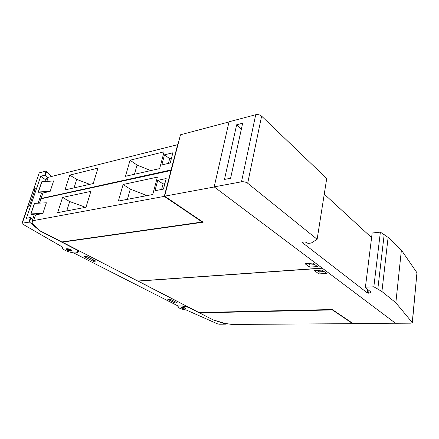 <?xml version="1.0" encoding="UTF-8"?>
<svg xmlns="http://www.w3.org/2000/svg" width="439" height="439" viewBox="0 0 439 439"><rect width="100%" height="100%" fill="white"/><g stroke="black" fill="none" stroke-linecap="round" stroke-linejoin="round"><path stroke-width="0.66" d="M212.218 319.592L225.997 324.141L219.324 324.218L217.535 323.861L186.279 310.011C181.351 309.248 178.558 308.123 177.888 306.647C178.119 306.005 179.419 305.791 181.79 305.999L188.397 307.327L212.251 319.433M185.39 308.913C183.151 308.858 181.68 308.408 180.983 307.558L181.494 307.295C183.743 307.344 185.214 307.794 185.911 308.65L185.39 308.913M181.258 307.344L182.13 307.777M73.829 253.001L178.08 305.978L182.706 305.978L187.645 306.735L78.79 250.658L77.818 252.271C77.346 252.93 76.013 253.171 73.829 253.001L73.867 252.869M32.755 219.209L30.461 217.508L26.4 218.282L40.717 176.248L44.767 175.205L47.423 177.586M77.083 252.474C74.8 254.318 62.042 250.296 62.574 247.87L62.925 247.316L22.499 224.011L21.95 223.402L22.296 223.149L29.523 222.09L40.004 230.952L76.962 249.978L78.06 251.009L77.083 252.474M34.006 188.924L35.285 188.616L29.331 206.05L27.855 206.385L39.164 173.103L21.983 223.303M51.648 176.451L46.177 171.04L39.526 172.79M45.941 180.017L40.717 176.248M34.895 189.752L33.803 189M71.085 251.119C68.462 250.839 66.821 250.17 66.163 249.105L67.178 248.699C69.817 248.979 71.464 249.654 72.117 250.713L71.085 251.119M66.476 248.798L71.277 250.499L71.996 250.4M93.419 261.359L84.123 256.612L86.56 256.332L95.861 261.101L93.419 261.359L93.803 260.047M174.969 302.987L167.769 299.31L170.195 299.211L177.389 302.899L174.969 302.987L175.249 301.802M229.01 121.938L180.489 134.778L164.636 196.178L214.314 186.976L322.171 268.097L137.736 281.02L62.283 242.152L62.376 241.862M137.961 281.004L198.944 312.546L332.285 309.533L352.967 323.516L395.473 323.23L322.347 268.229L137.928 281.119M164.636 196.178L203.147 222.216L62.283 242.152M317.457 266.555L309.649 267.121L304.962 263.68L312.809 263.082L317.457 266.555M177.883 144.865L177.641 144.672L171.117 169.931L171.364 170.112M42.94 193.006L39.049 192.748L38.407 191.969L50.172 191.355L42.94 193.006L41.096 198.494L171.117 169.931M177.641 144.672L48.202 177.318L46.304 178.936L45.535 181.219M39.241 199.844L41.096 198.494M50.172 191.355L53.624 180.939L41.732 181.784L38.259 192.041M164.109 151.801L159.637 168.603L125.455 176.297L130.065 160.208L164.109 151.801M97.946 168.142L93.238 183.551L64.983 189.911L69.752 175.106L97.946 168.142M161.826 164.916L164.504 154.819L172.884 152.783L170.233 162.99L161.826 164.916M130.065 160.208L137.05 165.069L150.813 170.59M69.752 175.106L76.726 179.397L89.765 184.331M137.05 165.069L134.466 174.267M76.726 179.397L74.037 187.87M164.504 154.819L169.668 158.66L171.468 158.238M168.428 163.401L169.668 158.66M61.8 241.944L39.636 230.53L32.738 223.566L31.849 221.898L33.693 220.554L164.279 196.392L202.203 222.008L61.8 241.944M202.291 221.64L202.203 222.008M35.586 214.907L31.657 214.6L30.988 213.864L42.83 213.502L35.586 214.907L33.693 220.554M171.276 170.458L40.997 198.785L39.126 200.272L38.231 202.922M42.83 213.502L46.38 202.796L34.418 203.383L30.845 213.93M171.023 170.277L164.279 196.392M157.365 177.142L152.75 194.51L118.36 201.067L123.118 184.468L157.365 177.142M90.851 191.366L86 207.235L57.657 212.641L62.563 197.413L90.851 191.366M154.972 190.751L157.744 180.314L166.183 178.547L163.44 189.099L154.972 190.751M123.118 184.468L130.284 189.138L145.644 195.042L146.05 195.783M62.563 197.413L69.708 201.539L84.239 206.829L84.738 207.477M130.284 189.138L127.42 199.339M145.644 195.042L145.413 195.909M69.708 201.539L66.733 210.912M84.239 206.829L83.992 207.62M157.744 180.314L163.05 184.001L164.861 183.634M161.629 189.45L163.05 184.001M307.854 263.46L309.978 265.03L314.922 264.662M309.649 267.121L309.978 265.03M199.52 312.875L332.383 309.929L352.709 323.658L231.841 324.448L224.757 323.34L213.206 319.921L199.52 312.875L199.597 312.53M332.383 309.929L332.427 309.627M352.709 323.658L352.747 323.367M314.412 270.616L322.182 270.089L326.643 273.426L318.912 273.92L314.412 270.616M318.912 273.92L319.224 271.862L324.125 271.538M317.276 270.424L319.224 271.862M395.539 323.274L214.183 186.871L241.51 181.806C243.826 181.537 245.878 182.02 247.684 183.261L317.134 239.277L311.256 243.047L307.991 243.371L305.149 241.922L301.906 242.251L367.306 292.895L368.645 293.203L370.884 292.429L370.5 291.677L366.016 288.171L365.418 287.194L373.841 286.804L381.919 291.523L395.846 302.756L412.358 322.665L410.47 323.175L395.539 323.274M317.134 239.277L326.715 178.541L261.611 116.143C259.921 114.782 257.956 114.31 255.707 114.722L229.043 121.784L214.183 186.871M412.369 322.539L416.957 272.756L412.27 322.347M365.418 287.194L372.162 232.999L380.372 232.143L388.109 237.384L401.389 250.109L416.957 272.756M401.389 250.109L395.846 302.756M224.477 179.441L236.659 124.78L242.646 123.233L230.59 178.267L224.477 179.441M241.379 129.022L236.659 124.78M324.256 194.142L371.586 237.625M380.372 232.143L373.841 286.804M225.871 324.059L225.948 323.664M181.334 307.322L185.543 308.194M28.058 206.319L22.296 223.149M30.461 217.508L28.969 221.925M46.177 171.04L44.767 175.205M39.186 230.074L39.093 230.365M31.015 217.678L29.523 222.09M46.71 171.215L45.305 175.375M66.646 248.748C67.622 249.796 69.208 250.362 71.398 250.433L71.881 250.268M77.818 252.271L78.367 250.439M48.202 177.318L46.935 181.104M41.897 181.669L38.407 191.969M40.997 198.785L39.636 202.84M34.577 203.279L30.988 213.864M388.109 237.384L381.919 291.523M384.196 234.453L377.831 288.906M255.707 114.722L241.51 181.806M261.611 116.143L247.684 183.261M367.723 289.504L367.306 292.895M368.979 290.486L368.645 293.203M177.899 306.603L178.053 305.961M225.997 324.141L226.09 323.697M181.362 307.421L185.648 308.266M62.777 247.234L62.662 247.591M78.252 250.378L78.06 251.009M66.657 248.995L71.936 250.422M41.551 193.056L39.406 199.432M34.193 214.929L32.02 221.388"/></g></svg>
